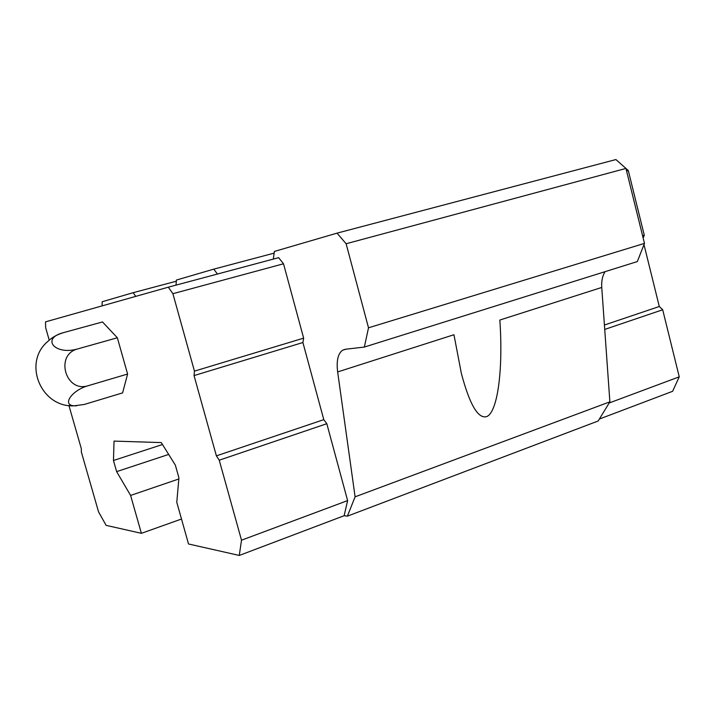 <?xml version="1.0" encoding="UTF-8"?>
<svg xmlns="http://www.w3.org/2000/svg" width="715" height="715" viewBox="0 0 715 715"><rect width="100%" height="100%" fill="white"/><g stroke="black" fill="none" stroke-linecap="round" stroke-linejoin="round"><path stroke-width="1.07" d="M102.093 305.886L102.182 301.739L133.196 292.676L135.707 296.385M176.015 285.115L176.391 280.057L213.776 269.144L217.431 274.042M273.318 259.098L274.381 251.439L337.033 233.144L615.919 159.552L625.947 168.436L644.474 243.386L637.333 261.565L364.346 347.061L345.238 349.278L342.476 350.27C337.927 353.755 336.309 360.977 337.65 371.934L355.105 496.827L347.392 516.15L344.138 515.721L239.275 555.448L188.528 543.981L176.784 502.296L178.92 477.852L175.354 465.152L161.286 442.576L114.043 441.101L113.462 460.496L116.634 471.632L130.613 495.432L141.4 533.327L106.115 525.355L98.536 511.842L81.322 451.907L81.349 448.779L68.926 405.512L76.487 405.861M347.392 516.15L598.187 420.983L609.877 401.839L601.744 287.457C601.351 281.165 602.441 275.91 605.033 271.682M337.033 233.144L346.123 243.744L368.511 327.801L364.346 347.061M625.947 168.436L346.123 243.744M644.474 243.386L368.511 327.801M601.744 287.457L499.839 320.052C503.387 371.014 497.309 413.476 486.334 416.693C477.87 418.641 469.549 404.234 461.372 373.471L453.954 334.727L337.65 371.934M609.877 401.839L355.105 496.827M643.992 244.61L659.293 306.512L662.689 309.765L679.25 376.832L672.618 391.302L599.367 419.044M162.493 444.507L113.462 460.496M168.668 454.436L116.634 471.632M178.822 478.978L130.613 495.432M181.494 519.027L141.4 533.327M176.31 281.209L133.196 292.676M274.149 253.128L213.776 269.144M49.228 340.134L45.644 327.658L45.537 321.857L168.32 287.18L278.635 257.668L283.515 263.79L303.643 338.141L302.901 342.521L323.788 419.651L326.809 423.709L347.615 500.598L344.138 515.721M625.965 168.499L628.297 170.563L626.59 171.028M628.297 170.563L644.278 235.235L642.588 235.744M644.278 235.235L643.16 238.086M659.293 306.512L604.416 325.021M662.689 309.765L604.729 329.427M679.25 376.832L609.189 402.974M168.32 287.18L172.896 293.695L283.515 263.79M172.896 293.695L194.453 371.13L303.643 338.141M194.453 371.13L194.042 375.59L302.901 342.521M194.042 375.59L216.386 455.866L323.788 419.651M216.386 455.866L219.237 460.201L326.809 423.709M219.237 460.201L241.509 540.2L347.615 500.598M241.509 540.2L239.275 555.448M74.262 405.807C40.8 407.827 22.317 362.371 47.95 341.332C52.052 337.355 57.298 334.441 63.698 332.582L102.504 321.956L117.349 337.775L127.601 374.043L122.605 392.884L84.263 404.467L74.262 405.807C61.472 405.271 71.795 390.158 88.41 385.626L127.601 374.043M63.698 332.582C40.496 338.302 54.912 355.721 77.917 348.857L117.349 337.775M77.917 348.857C54.438 354.479 65.628 393.402 88.41 385.626M345.89 349.206L342.476 350.27"/></g></svg>
